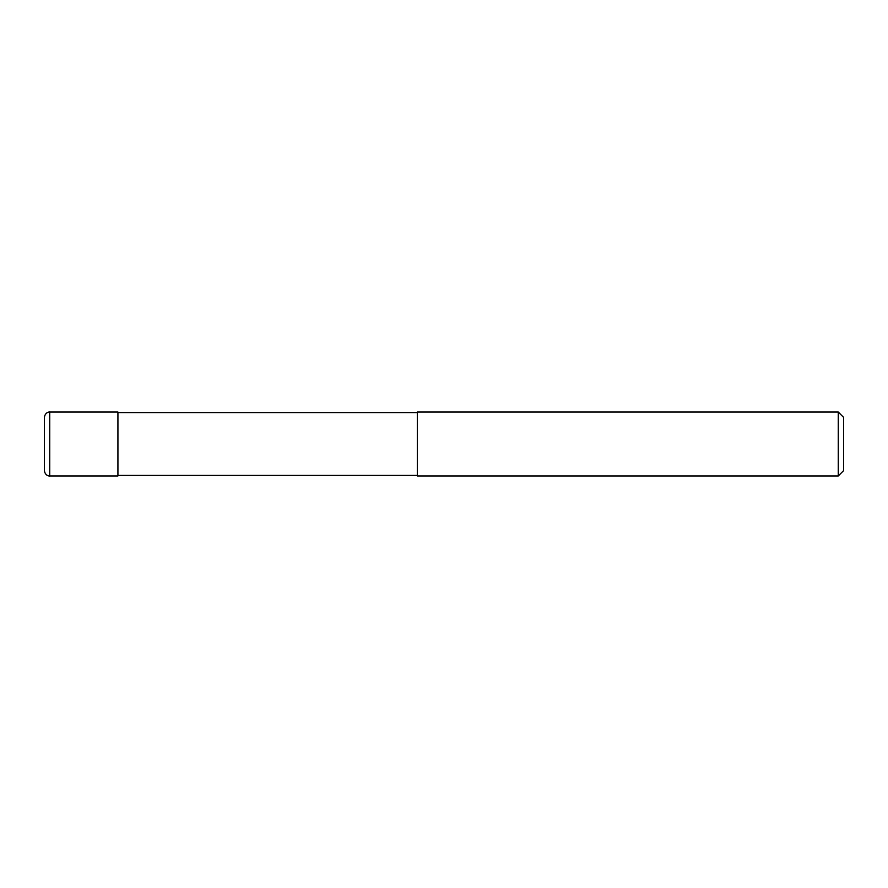 <?xml version="1.0" encoding="UTF-8"?>
<svg xmlns="http://www.w3.org/2000/svg" width="888" height="888" viewBox="0 0 888 888"><rect width="100%" height="100%" fill="white"/><g stroke="black" fill="none" stroke-linecap="round" stroke-linejoin="round"><path stroke-width="1.33" d="M49.728 475.968C49.439 476.223 45.11 475.813 44.4 470.64L44.4 417.36C45.11 412.187 49.439 411.777 49.728 412.032L117.926 412.032L117.926 475.968L49.728 475.968L49.728 412.032M417.36 475.435L117.926 475.435M117.926 412.565L417.36 412.565M838.272 475.968L417.36 475.968L417.36 412.032L838.272 412.032L843.6 417.36L843.6 470.64L838.272 475.968L838.272 412.032"/></g></svg>
